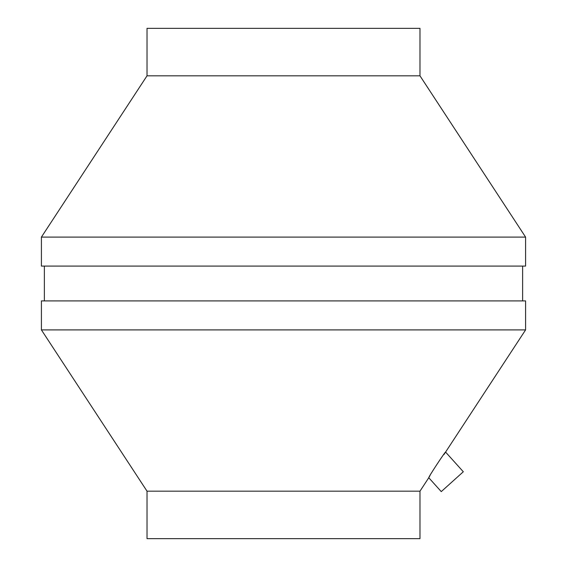 <?xml version="1.0" encoding="UTF-8"?>
<svg xmlns="http://www.w3.org/2000/svg" width="567" height="567" viewBox="0 0 567 567"><rect width="100%" height="100%" fill="white"/><g stroke="black" fill="none" stroke-linecap="round" stroke-linejoin="round"><path stroke-width="0.85" d="M463.31 471.758L441.261 491.61L428.772 477.74C427.894 477.832 445.464 451.119 445.584 452.076L463.31 471.758M430.062 475.422L429.311 476.769M429.099 477.145L428.907 477.506M445.4 452.31L443.763 454.479M525.595 329.895L41.405 329.895L41.405 300.9L525.595 300.9L525.595 329.895L443.904 454.642M147.023 491.178L147.023 538.65L419.977 538.65L419.977 491.178L147.023 491.178L41.405 329.895M419.977 75.822L419.977 28.35L147.023 28.35L147.023 75.822L41.405 237.105L525.595 237.105L419.977 75.822L147.023 75.822M525.595 237.105L525.595 266.1L41.405 266.1L41.405 237.105M419.977 491.178L428.772 477.74M522.632 300.9L522.632 266.1M44.368 300.9L44.368 266.1"/></g></svg>
